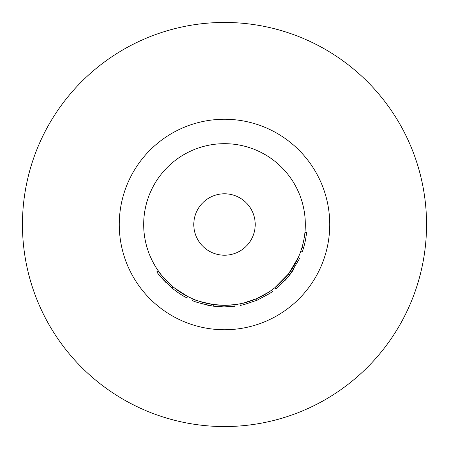 <?xml version="1.0" encoding="UTF-8"?>
<svg xmlns="http://www.w3.org/2000/svg" width="449" height="449" viewBox="0 0 449 449"><rect width="100%" height="100%" fill="white"/><g stroke="black" fill="none" stroke-linecap="round" stroke-linejoin="round"><path stroke-width="0.67" d="M213.499 304.568L214.291 304.675M215.065 304.77L215.744 304.843M221.969 305.281L223.254 305.309M197.661 300.735L198.52 301.032M199.221 301.268L201.528 301.986M202.061 302.143L206.13 303.204M211.372 304.248L212.355 304.4M214.779 306.358L215.756 306.471M219.92 306.807L221.52 306.88M223.473 306.931L235.04 306.257L234.833 304.658L224.5 305.32A80.82 80.82 0 0 0 305.32 224.5A80.82 80.82 0 0 0 224.5 143.68A80.82 80.82 0 0 0 143.68 224.5A80.82 80.82 0 0 0 224.5 305.32L231.229 305.039M196.348 301.981L197.195 302.284M197.386 302.351L198.705 302.794M201.337 303.614L203.29 304.158M207.006 305.056L209.907 305.634M210.138 305.674L210.424 305.724M212.108 305.999L213.297 306.173M213.174 306.156L213.398 304.551C200.793 301.863 194.069 300.022 193.216 299.023L192.593 300.51C193.463 301.532 200.321 303.412 213.174 306.156L224.539 306.936M224.5 426.55A202.05 202.05 0 0 0 426.55 224.5A202.05 202.05 0 0 0 224.5 22.45A202.05 202.05 0 0 0 22.45 224.5A202.05 202.05 0 0 0 224.5 426.55M224.5 193.788A30.712 30.712 0 0 0 193.788 224.5A30.712 30.712 0 0 0 224.5 255.212A30.712 30.712 0 0 0 255.212 224.5A30.712 30.712 0 0 0 224.5 193.788M239.946 303.833L240.254 305.415A82.436 82.436 0 0 0 244.127 304.568L243.74 302.996L256.497 298.714L268.367 292.378L269.243 293.736A82.436 82.436 0 0 0 272.521 291.508L271.578 290.194M288.64 273.677L298.187 257.704L299.657 258.366L289.919 274.659L288.64 273.677M284.907 280.591L284.907 280.591A82.436 82.436 0 0 0 289.599 275.08L275.888 288.96L274.883 287.691L288.32 274.086L289.599 275.08A82.436 82.436 0 0 0 289.919 274.659A82.436 82.436 0 0 0 293.915 268.962L293.915 268.962M213.398 304.551L224.5 305.32M166.753 281.04L171.114 285.177M171.299 285.339L172.483 286.355M172.91 286.715L173.915 287.534M174.695 288.151L187.587 296.396C183.523 294.46 178.623 291.233 172.899 286.703C163.38 277.533 158.486 272.212 158.222 270.753L156.897 271.673C157.167 273.166 162.156 278.588 171.866 287.949L172.899 286.703M159.333 274.984L161.023 277.1M162.785 279.155L164.132 280.636M164.895 281.45L165.636 282.213M171.462 287.607L171.866 287.949C177.697 292.557 182.692 295.857 186.846 297.833L187.587 296.396M175.75 290.974L176.418 291.463M180.262 294.061L181.924 295.094M182.822 295.627L183.989 296.295M184.219 296.424L184.657 296.666M228.519 306.841L230.96 306.684M244.127 304.568L257.137 300.201L256.497 298.714M257.137 300.201L269.243 293.736M300.864 250.963L302.39 251.496A82.436 82.436 0 0 0 303.524 247.971L301.975 247.511M303.524 247.971A82.436 82.436 0 0 0 306.555 232.436L304.944 232.285M224.5 119.254A105.246 105.246 0 0 0 119.254 224.5A105.246 105.246 0 0 0 224.5 329.746A105.246 105.246 0 0 0 329.746 224.5A105.246 105.246 0 0 0 224.5 119.254"/></g></svg>
